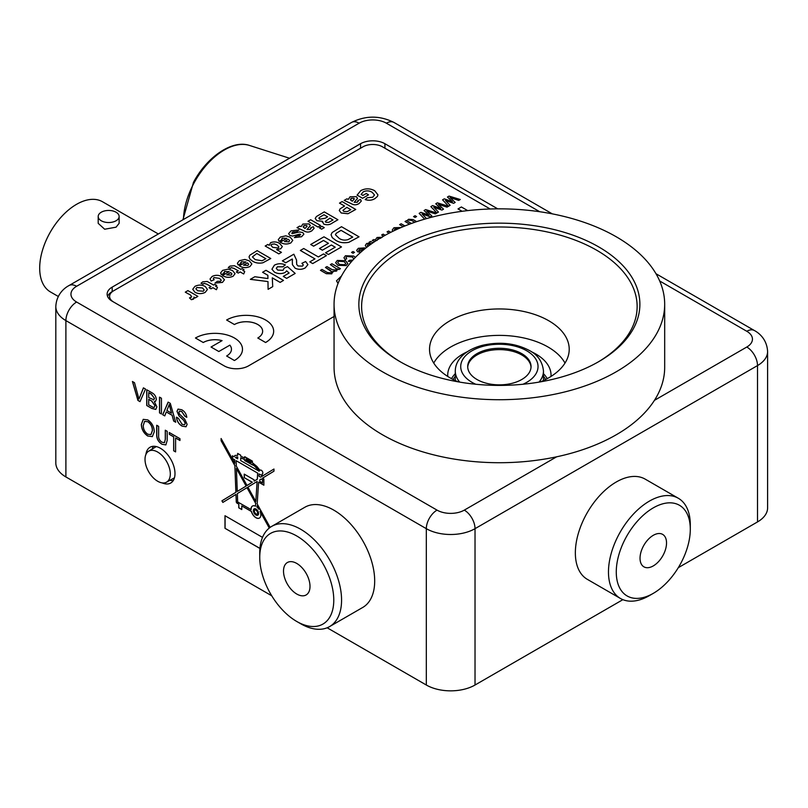 <?xml version="1.0" encoding="UTF-8"?>
<svg xmlns="http://www.w3.org/2000/svg" width="808" height="808" viewBox="0 0 808 808"><rect width="100%" height="100%" fill="white"/><g stroke="black" fill="none" stroke-linecap="round" stroke-linejoin="round"><path stroke-width="1.21" d="M255.934 510.161A2.333 1.343 -120 0 0 254.762 510.05A2.333 1.343 -120 0 0 254.409 511.919A2.333 1.343 -120 0 0 255.934 513.969A2.333 1.343 -120 0 0 257.096 514.09A2.333 1.343 -120 0 0 257.459 512.221A2.333 1.343 -120 0 0 255.934 510.161M254.813 510.02A2.333 1.343 -120 0 0 254.52 511.908A2.333 1.343 -120 0 0 256.035 513.918A2.333 1.343 -120 0 0 257.146 514.06M257.803 515.181A3.636 2.101 -120 0 0 257.843 515.161A3.636 2.101 -120 0 0 258.409 512.242A3.636 2.101 -120 0 0 256.035 509.04A3.636 2.101 -120 0 0 254.217 508.858A3.636 2.101 -120 0 0 254.167 508.889M255.934 515.029A3.636 2.101 -120 0 0 257.752 515.211A3.636 2.101 -120 0 0 258.308 512.302A3.636 2.101 -120 0 0 255.934 509.101A3.636 2.101 -120 0 0 254.116 508.919A3.636 2.101 -120 0 0 253.561 511.828A3.636 2.101 -120 0 0 255.934 515.029M269.357 527.988L260.014 511.282A6.939 4.01 -120 0 1 259.408 518.08A6.939 4.01 -120 0 1 255.934 517.736A6.939 4.01 -120 0 1 251.349 511.454L241.784 505.929L241.784 509.565L238.794 507.838L238.794 504.202L236.29 502.253L235.966 494.415L222.857 502.424L221.917 500.839L235.886 492.304L234.865 465.671L221.109 440.724L221.109 438.512L234.774 463.297L234.643 459.833L232.421 458.55L232.421 455.803L234.108 456.783L234.977 455.429L237.643 455.359L237.643 453.409L240.703 455.187L240.703 456.247L244.693 457.995L244.693 456.692L252.369 461.115L252.369 462.711L256.984 466.549L260.004 470.347A2.171 1.252 -120 0 1 260.216 470.155A2.171 1.252 -120 0 1 262.388 471.407A2.171 1.252 -120 0 1 262.388 473.912A2.171 1.252 -120 0 1 262.186 473.993L262.186 475.73L259.115 473.963L258.974 476.185L260.661 477.154L273.962 469.024L273.962 471.185L262.479 478.205L263.873 479.013L263.873 485.204L258.59 482.154L257.176 503.919L270.125 527.412M251.349 511.454L251.45 511.403A6.939 4.01 -120 0 0 256.035 517.675A6.939 4.01 -120 0 0 259.449 518.049M162.115 482.881A20.665 11.928 -120 0 0 170.72 483.022A20.665 11.928 -120 0 0 173.882 466.469A20.665 11.928 -120 0 0 160.388 448.258A20.665 11.928 -120 0 0 150.056 447.238A20.665 11.928 -120 0 0 145.915 454.46M153.399 446.279A20.665 11.928 -120 0 0 152.167 449.066M540.552 381.851A69.842 40.319 0 0 0 569.216 349.278A69.842 40.319 0 0 0 548.763 320.756A69.842 40.319 0 0 0 472.65 312.019A69.842 40.319 0 0 0 429.533 349.278A69.842 40.319 0 0 0 449.985 377.791A69.842 40.319 0 0 0 458.197 381.851M147.793 436.057C143.713 433.25 141.562 429.381 141.329 424.452L143.238 419.352L147.803 419.908C151.975 422.806 154.126 426.745 154.267 431.745L152.348 436.633L147.894 435.997C143.814 433.189 141.663 429.321 141.42 424.402L141.329 424.452M175.599 451.904L173.669 450.793L173.669 436.865L169.306 434.34L169.306 432.522L179.962 438.683L179.962 440.501L175.599 437.976L175.599 451.904M151.864 408.474L146.743 405.515L146.743 389.769L151.853 392.718C154.459 394.082 155.964 396.304 156.358 399.404L155.459 401.374L154.318 401.606L156.883 406.858L155.803 409.404L151.864 408.474L146.743 405.515M164.751 415.908L162.711 414.736L168.125 402.111L170.296 403.364L175.71 422.241L173.669 421.059L172.124 415.322L166.307 411.959L164.751 415.908M327.149 627.776L426.321 685.022L426.321 528.674L65.892 320.594L65.892 476.942L271.73 595.779M182.184 426.18C178.79 424.25 176.881 421.261 176.467 417.221L178.396 418.332L182.093 424.311L184.578 424.745L185.214 423.362L183.759 420.392L179.012 415.908L176.992 411.343L178.002 409.09L181.729 409.757C184.628 411.363 186.315 413.878 186.789 417.322L184.86 416.211L181.81 411.625L179.487 411.1L178.922 412.302L179.406 413.979L184.769 419.19L187.133 424.362L186.032 426.776L182.275 426.119C178.881 424.19 176.982 421.21 176.568 417.17M161.438 413.989L159.509 412.888L159.509 397.132L161.438 398.243L161.438 413.989M140.006 401.626L137.926 400.425L132.421 381.497L134.512 382.699L138.966 399.101L143.42 387.85L145.511 389.052L140.006 401.626M165.276 439.158L165.276 430.199L167.206 431.31L167.206 440.37L165.862 444.925L161.994 444.249C158.287 441.915 156.53 438.603 156.712 434.32L156.712 425.261L158.641 426.371L158.641 435.32C158.358 438.138 159.428 440.411 161.842 442.148L164.408 442.703L165.377 439.098L165.377 430.26M259.934 548.47L224.988 528.301L224.988 515.716L262.509 537.381M269.266 528.058L260.014 511.282M678.306 567.66L757.51 521.928L757.51 365.58L475.023 528.674L475.023 685.022L622.887 599.657M497.678 208.848A17.221 9.938 0 0 0 496.94 208.393L384.921 143.723A17.221 9.938 0 0 0 360.56 143.723L112.171 287.133A17.221 9.938 0 0 0 107.121 294.163A17.221 9.938 0 0 0 112.171 301.192L224.19 365.862A17.221 9.938 0 0 0 248.541 365.862L334.058 316.494M65.892 476.942A34.441 19.887 180 0 1 55.813 462.883L55.813 306.535A34.441 19.887 180 0 0 65.892 320.594A15.15 8.747 120 0 1 76.608 302.03L437.027 510.121A19.291 11.13 0 0 0 464.307 510.121L556.661 456.803M654.44 400.344L746.794 347.026A15.15 8.747 60 0 1 757.51 365.58A34.441 19.887 180 0 0 767.6 351.52L767.6 507.868A34.441 19.887 180 0 1 757.51 521.928M475.023 685.022A34.441 19.887 180 0 1 426.321 685.022M170.044 480.245A20.665 11.928 -120 0 0 173.215 480.609M490.173 208.989L382.477 146.814A13.776 7.949 0 0 0 362.994 146.814L112.171 291.627A17.221 9.938 0 0 0 107.565 296.405M184.618 424.725L185.214 423.362M185.305 423.301L183.759 420.392M183.86 420.342L179.012 415.908M179.103 415.847L176.992 411.343M177.093 411.282L178.053 409.06M186.779 417.211L184.86 416.211M184.961 416.16L181.81 411.625M181.901 411.565L179.538 411.07M186.082 426.745L182.275 426.119M164.792 415.817L162.711 414.736M162.812 414.676L168.185 402.142M175.669 422.099L173.669 421.059M173.771 421.008L172.124 415.322M172.215 415.261L166.307 411.959M171.538 413.171L169.306 404.495L166.882 410.484L171.538 413.171L169.215 404.555M161.438 413.878L159.509 412.888M159.61 412.827L159.61 397.193M146.844 405.454L146.844 389.82M155.5 401.344L154.318 401.606M155.853 409.383L151.965 408.414M154.358 407.283L155.065 405.656L151.773 401.041L148.763 399.304L148.672 404.808L153.066 407.272L154.308 407.313L154.964 405.717L151.672 401.091L148.672 399.354M153.217 399.869L154.54 398.435L151.369 394.142L148.763 392.637L148.672 397.536L153.964 399.819M154.54 398.435L151.268 394.193L148.672 392.698M153.116 399.92L154.439 398.485M140.047 401.536L137.926 400.425M138.017 400.364L132.562 381.578M143.481 387.88L138.966 399.101M175.599 451.793L173.669 450.793M173.771 450.743L173.669 436.865M173.771 436.805L169.306 434.34M169.397 434.29L169.397 432.583M179.962 440.39L175.599 437.976M165.913 444.895L161.994 444.249M162.085 444.198C158.378 441.855 156.621 438.542 156.813 434.26L156.813 425.311M164.499 442.643L165.377 439.098M141.42 424.402L143.289 419.322M152.399 436.603L147.894 435.997M150.965 434.563L152.439 430.563C152.47 426.897 150.955 423.927 147.915 421.675L144.612 421.362M147.814 421.736L144.561 421.392L143.248 425.594C143.279 429.189 144.794 432.068 147.783 434.239L150.914 434.593L152.338 430.614C152.369 426.947 150.864 423.988 147.814 421.736L147.915 421.675M259.944 548.369L224.988 528.301M225.078 528.24L225.078 515.777M258.934 509.303L257.045 505.899L256.974 507.121A6.939 4.01 -120 0 1 258.934 509.303L257.045 505.899M251.45 511.403L241.784 505.929M241.784 509.454L238.794 507.838M238.885 507.778L238.794 504.202M238.885 504.152L236.875 503.101M236.35 501.889L235.966 494.415M222.947 502.374L221.917 500.839M222.018 500.788L235.886 492.304M235.987 492.244L234.865 465.671M234.966 465.61L221.109 440.724M221.21 440.663L221.21 438.694M234.643 459.833L234.774 463.297M234.744 459.772L232.421 458.55M232.522 458.49L232.522 455.864M237.734 453.47L237.643 455.359M244.794 456.742L244.693 457.995M262.186 475.619L259.115 473.963M273.962 469.024L260.661 477.154M263.873 485.093L258.59 482.154M247.904 487.113L257.116 481.477L255.823 501.465L247.904 487.113M255.823 501.465L257.116 481.477M237.279 491.446L246.107 486.052L236.401 468.448L237.279 491.446L246.107 486.052M246.208 485.992L236.401 468.448M237.401 457.015L237.643 458.813L235.492 457.581L237.643 457.045M235.653 457.257L237.502 456.954M237.734 456.995L237.643 458.813M236.108 460.671L236.31 466.085L247.016 485.497L252.237 482.305L244.238 477.68L244.238 474.134L254.126 479.851L254.126 481.144L257.267 479.225L257.661 473.114L236.108 460.671L257.661 473.114M252.237 482.305L247.016 485.497M252.338 482.245L244.238 477.68M244.329 477.619L244.329 474.195M257.267 479.225L254.126 481.144M257.358 479.174L257.752 473.064M259.115 471.216L240.703 460.59L240.703 457.843L244.693 459.59L244.693 460.59L254.419 465.832L259.045 470.953M252.369 464.307L256.277 467.357L259.146 470.892M240.703 457.843L244.794 459.54L244.794 460.53L252.369 464.903M246.117 459.015L251.066 461.873L251.066 462.752L246.117 459.904L246.218 458.954L251.066 461.873M251.157 461.812L251.066 462.752M259.802 481.356L259.802 479.831L261.136 479.023L262.489 479.8L262.489 482.901L259.802 481.356M261.136 479.023L262.59 479.75L262.489 482.901M255.692 503.435L255.52 506.182L255.692 503.435L246.996 487.668L237.36 493.557L237.683 501.97L251.137 509.626A6.939 4.01 -120 0 1 252.51 506.03M255.793 503.384L246.996 487.668M255.52 506.182A6.939 4.01 -120 0 0 252.46 506.05A6.939 4.01 -120 0 0 251.036 509.686M116.059 220.766A10.474 6.04 180 0 1 104.656 222.079A10.474 6.04 180 0 1 98.192 216.493A10.474 6.04 180 0 1 101.252 212.221A10.474 6.04 180 0 1 112.665 210.908A10.474 6.04 180 0 1 119.13 216.493A10.474 6.04 180 0 1 116.059 220.766M119.13 216.493L119.13 223.331L116.059 227.179L104.666 229.23L98.192 223.331L98.192 216.493M58.267 296.455L50.48 291.961A52.076 30.068 -60 0 1 42.491 250.238A52.076 30.068 -60 0 1 76.518 204.343A52.076 30.068 -60 0 1 102.545 201.768L158.338 233.977M297.829 564.105A18.736 10.817 -120 0 0 287.396 562.509A18.736 10.817 -120 0 0 284.325 576.831A18.736 10.817 -120 0 0 295.688 593.365A18.736 10.817 -120 0 0 306.131 594.961A18.736 10.817 -120 0 0 309.191 580.639A18.736 10.817 -120 0 0 297.829 564.105M293.769 619.615A52.348 30.219 -120 0 0 296.758 621.473A52.348 30.219 -120 0 0 333.744 601.819A52.348 30.219 -120 0 0 299.748 537.855A52.348 30.219 -120 0 0 259.742 557.358A52.348 30.219 -120 0 0 293.769 619.615M259.742 557.358L259.742 552.864A57.863 33.401 60 0 1 271.73 526.372A57.863 33.401 60 0 1 303.959 531.3A57.863 33.401 60 0 1 339.057 582.356A57.863 33.401 60 0 1 329.583 626.594A57.863 33.401 60 0 1 300.657 623.726L296.758 621.473M329.583 626.594L362.701 607.475A57.863 33.401 -120 0 0 372.175 563.237A57.863 33.401 -120 0 0 337.077 512.181A57.863 33.401 -120 0 0 304.848 507.252L271.73 526.372M662.257 534.179A18.736 10.817 120 0 0 643.724 545.541A18.736 10.817 120 0 0 643.915 566.842A18.736 10.817 120 0 0 644.309 567.044A18.736 10.817 120 0 0 662.843 555.692A18.736 10.817 120 0 0 662.651 534.391A18.736 10.817 120 0 0 662.257 534.179M628.2 596.526A52.348 30.219 120 0 0 653.288 593.355A52.348 30.219 120 0 0 690.295 529.24A52.348 30.219 120 0 0 678.366 504.697A52.348 30.219 120 0 0 626.069 537.36A52.348 30.219 120 0 0 628.2 596.526M653.288 593.355L649.39 595.607A57.863 33.401 -60 0 1 621.655 599.112A57.863 33.401 -60 0 1 620.453 598.476A57.863 33.401 -60 0 1 619.877 532.684A57.863 33.401 -60 0 1 677.114 497.617A57.863 33.401 -60 0 1 678.316 498.253A57.863 33.401 -60 0 1 690.295 524.745L690.295 529.24M678.316 498.253L645.198 479.134A57.863 33.401 120 0 0 643.996 478.498A57.863 33.401 120 0 0 586.749 513.565A57.863 33.401 120 0 0 587.335 579.346L620.453 598.476M467.287 351.773A51.661 29.825 0 0 0 449.521 367.327A51.661 29.825 0 0 0 447.713 375.144A51.661 29.825 0 0 0 447.763 376.447M565.004 363.075A68.882 39.764 0 0 0 499.374 335.381A68.882 39.764 0 0 0 433.745 363.075M550.985 376.447A51.661 29.825 0 0 0 551.036 375.144A51.661 29.825 0 0 0 531.462 351.773M360.671 317.281A140.511 81.123 180 0 1 476.851 224.21A140.511 81.123 180 0 1 638.067 291.274A140.511 81.123 180 0 1 598.738 361.641A140.511 81.123 180 0 1 400.011 361.641A140.511 81.123 180 0 1 360.671 317.281M597.748 362.206A137.764 79.537 0 0 0 637.138 306.535A137.764 79.537 0 0 0 635.351 293.779A137.764 79.537 0 0 0 488.295 227.25A137.764 79.537 0 0 0 361.61 306.535A137.764 79.537 0 0 0 363.398 319.281A137.764 79.537 0 0 0 401 362.206M336.199 319.584A165.307 95.445 0 0 0 512.666 399.415A165.307 95.445 0 0 0 664.681 304.283A165.307 95.445 0 0 0 662.55 288.981A165.307 95.445 0 0 0 486.083 209.151A165.307 95.445 0 0 0 334.058 304.283A165.307 95.445 0 0 0 336.199 319.584M334.058 304.283L334.058 367.266A165.307 95.445 0 0 0 336.199 382.568A165.307 95.445 0 0 0 512.666 462.408A165.307 95.445 0 0 0 664.681 367.266L664.681 304.283M170.306 473.942A17.887 10.322 -120 0 0 162.428 455.874A17.887 10.322 -120 0 0 148.611 451.218A17.887 10.322 -120 0 0 145.016 459.338A17.887 10.322 -120 0 0 152.752 477.265A17.887 10.322 -120 0 0 166.488 482.194A17.887 10.322 -120 0 0 170.306 473.942M191.112 297.475C191.779 296.061 190.819 294.859 188.244 293.859L185.284 292.153L187.911 290.617L197.879 296.374L195.253 297.91L193.88 297.112L194.183 298.182L193.445 299.152L191.375 299.707L189.496 297.92L191.728 296.667M195.021 292.324L192.738 289.304L194.9 286.386C198.415 284.628 201.879 284.679 205.272 286.507L207.454 289.466L205.222 292.355C201.818 294.041 198.415 294.031 195.021 292.324L192.738 289.284M244.733 271.538L243.683 273.962L240.188 271.963L238.259 273.074L236.34 271.963L238.259 270.832L233.977 268.387L231.219 267.65L230.381 268.428L228.29 267.519L230.058 266.084L234.502 265.731L240.885 269.316L242.107 268.609L244.036 269.721L242.824 270.438L244.733 271.538L243.683 273.983L240.188 271.942L238.259 273.074L236.34 271.942M245.955 261.974L241.35 261.812L241.057 263.59L238.087 264.903L237.38 263.226L239.421 260.681L244.915 259.449L249.288 260.853L251.854 263.953L249.975 266.519C246.188 268.206 242.632 267.973 239.309 265.812L245.955 261.954L241.35 261.782L241.057 263.57L238.087 264.883L237.38 263.226M281.447 252.359L278.831 253.894L265.186 246.026L267.812 244.491L269.246 245.319L270.559 242.703C273.811 241.471 276.841 241.723 279.649 243.45L282.335 246.571L280.729 248.763L276.589 249.581L281.447 252.359L278.831 253.874L265.186 246.006M289.82 235.411L288.608 233.653L291.031 230.876L298.93 229.947L296.657 231.694L292.951 232.017L291.779 233.118L292.122 233.714L299.324 231.947L302.717 232.542L303.879 234.168L301.576 236.724L294.385 237.643L296.657 235.906L299.586 235.633L300.394 234.229L292.557 236.067L289.82 235.411L288.608 233.643M311.019 228.603L310.646 227.856L313.272 226.725L314.09 228.321L311.898 230.745C309.282 232.421 306.656 232.462 304.03 230.876L297.011 227.654L299.637 226.119L301.142 226.594L302.838 224.058L309.09 223.907L310.353 225.583L306.979 229.573L310.242 229.482L310.646 227.836L311.019 228.583M314.09 228.321L311.898 230.765C309.282 232.441 306.656 232.482 304.03 230.896L297.011 227.654M358.227 201.344L357.853 200.596L360.479 199.465L361.297 201.071L359.106 203.515C356.479 205.192 353.864 205.232 351.238 203.646L344.218 200.394L346.834 198.859L348.349 199.334L350.046 196.809L356.298 196.647L357.56 198.334L354.187 202.313L357.439 202.222L357.853 200.576L358.227 201.333M195.455 338.007L203.242 342.501A16.534 9.544 180 0 1 222.059 340.643L211.04 347.026L218.827 351.52L229.856 345.157A16.534 9.544 180 0 1 231.462 349.258A16.534 9.544 180 0 1 226.624 356.005L234.421 360.519A27.553 15.908 0 0 0 242.491 349.278A27.553 15.908 0 0 0 242.491 349.258A27.553 15.908 0 0 0 225.483 334.552A27.553 15.908 0 0 0 195.455 338.007L203.242 342.521A16.534 9.544 180 0 1 222.028 340.653M340.431 268.67L338.926 269.529L337.593 268.761L336.633 271.054L332.785 271.448L331.775 273.851L326.331 273.7L320.493 270.337L321.988 269.448L327.28 272.498L330.785 272.851L331.623 271.73L330.31 270.296L325.442 267.458L326.937 266.589L332.391 269.741L335.724 270.003L336.532 268.902L330.381 264.62L331.886 263.731L340.431 268.67L338.926 269.559L337.603 268.791M337.754 269.458L337.593 268.761L336.633 271.054L332.785 271.427L332.936 272.185M331.623 271.73L325.442 267.458M347.814 263.489L346.137 265.539L337.946 265.307L335.613 262.701L337.289 260.439L345.612 260.742L347.814 263.489L346.137 265.569L337.946 265.327L335.613 262.681M372.215 240.451L374.882 241.491L372.215 240.451L373.71 239.582L375.215 239.936L377.063 237.481L382.275 237.259M409.575 224.149L405.04 221.523L406.535 220.635L411.434 223.463M403.162 226.674L399.637 224.634L401.142 223.755L404.939 225.947M407.717 219.928L411.575 220.433L414.777 222.281L411.575 220.453L407.717 219.958L408.636 219.251L413.13 219.594L416.665 221.644M416.575 216.574L415.08 217.433L413.575 216.594L415.08 215.706L416.575 216.574L415.08 217.453L413.575 216.574M429.028 215.201L424.069 210.534L425.675 209.585L436.805 213.019L435.32 213.898L426.745 211.08M436.805 213.019L435.32 213.878L426.695 211.05L431.805 215.908L430.25 216.827L422.089 213.969M419.18 213.332L424.644 219.15L419.18 213.352L420.928 212.332L429.068 215.211L424.069 210.514M440.714 208.454L435.754 203.788L437.36 202.838L448.49 206.272L447.016 207.151L438.431 204.333M448.49 206.272L447.016 207.151L438.391 204.303L443.491 209.161L441.946 210.08L433.775 207.222M443.491 209.161L441.946 210.08L433.745 207.181L438.441 212.08L436.886 212.999L430.866 206.606L432.613 205.575L440.754 208.464L435.754 203.768M460.257 199.485L458.702 200.404L450.076 197.546L455.177 202.434L453.631 203.333L445.43 200.434L450.137 205.323L448.571 206.252L442.562 199.839L444.299 198.829L452.44 201.717L447.45 197.041L449.046 196.091L460.257 199.505L458.702 200.404L450.117 197.586M455.177 202.414L453.631 203.333L445.461 200.475M450.137 205.323L448.571 206.252L442.562 199.839M338.057 283.436L336.492 280.831L341.491 275.993M113.625 290.789A13.776 7.949 0 0 0 109.595 296.405A13.776 7.949 0 0 0 113.605 302.02M458.015 208.908L462.136 211.292L458.015 208.939L461.388 206.969L467.691 210.605M392.264 229.997L392.839 231.3L392.264 229.987L393.94 227.735L401.192 227.492M389.183 233.138L387.052 231.906L388.547 231.017L390.789 232.31M383.608 236.148L381.659 235.017L383.154 234.138L385.153 235.29M370.296 242.996L369.064 242.269L370.569 241.4L372.963 242.784M365.297 245.44L366.549 247.46L365.297 245.43L366.63 243.501L370.347 243.006L369.064 242.269M360.812 252.227L357.702 251.813L356.651 250.359L358.328 248.298L364.721 247.894L363.378 248.864L359.661 249.106L359.045 250.864M354.53 252.389L353.035 253.257L351.531 252.409L353.035 251.52L354.53 252.389L353.035 253.278L351.531 252.389M353.904 258.792L352.217 256.954L346.854 256.5L345.955 257.651L346.743 258.792L345.087 259.59L343.945 257.742L345.45 255.732L353.672 256.045L355.389 257.388M351.389 261.741L348.238 261.236L349.581 260.267L352.934 260.055M265.59 342.521A27.553 15.908 0 0 0 273.659 331.28A27.553 15.908 0 0 0 273.659 331.27A27.553 15.908 0 0 0 256.651 316.554A27.553 15.908 0 0 0 226.624 320.008L234.421 324.533A16.534 9.544 180 0 1 252.419 322.463A16.534 9.544 180 0 1 262.64 331.27A16.534 9.544 180 0 1 257.792 338.007L265.59 342.501A27.553 15.908 0 0 0 273.659 331.26L273.659 331.28M359.025 236.815L348.945 242.279C343.754 243.329 339.269 242.612 335.482 240.117L332.28 237.653L331.058 234.785L332.128 232.532L341.491 226.694L359.025 236.815L348.945 242.249C343.754 243.309 339.269 242.592 335.482 240.097L332.28 237.633L331.058 234.785M313.615 246.188L310.696 244.491L323.957 236.815L341.491 246.935L328.452 254.49L325.533 252.803L335.199 247.197L331.381 244.996L322.382 250.207L319.463 248.521L328.452 243.309L323.513 240.471L313.615 246.188L310.696 244.471M335.179 247.208L331.381 245.016M314.948 258.893L300.354 250.47L303.727 248.5L318.342 256.934L323.513 253.944L326.432 255.631L312.716 263.57L309.797 261.863L314.969 258.883L300.354 250.44M292.435 264.701L292.264 259.035L285.749 262.792L282.376 260.853L293.839 254.207L296.576 260.156L296.698 264.428L298.051 265.984L302.434 266.115L303.354 264.943L301.929 263.287L305.636 261.539L307.909 264.62L305.293 267.862C302.02 269.69 298.637 269.811 295.132 268.216L292.435 264.701L292.344 263.489M303.354 264.953L301.929 263.317M271.932 269.216L274.387 265.175C277.881 263.368 281.548 263.277 285.365 264.893L282.82 266.822L277.447 266.802L276.265 268.367L277.74 270.094L283.042 270.306L284.153 268.104L287.507 266.65L295.183 273.437L286.648 278.366L283.275 276.397L289.113 273.033L286.668 270.852L285.163 272.478C281.477 274.104 277.901 273.983 274.437 272.104L271.932 269.216L274.437 272.104C277.901 273.962 281.477 274.084 285.163 272.458L285.163 272.478M267.872 275.326L262.59 272.266L265.963 270.296L283.497 280.426L280.124 282.396L272.276 277.861L272.73 286.638L268.094 289.335L267.983 281.578L250.339 279.346L254.833 276.73L267.923 278.568L267.872 275.296L262.59 272.245M368.519 194.849L362.57 198.273L357.096 195.112L360.812 190.587C365.458 188.234 370.084 188.274 374.68 190.708L377.922 194.799L377.498 196.334L374.942 198.606C372.064 200.384 368.822 200.707 365.196 199.586L367.297 197.748L372.71 197.253L374.498 194.981L372.175 192.314C369.357 190.587 366.398 190.425 363.277 191.819L361.146 194.425L362.923 195.425L366.246 193.516L368.519 194.849L362.57 198.273L357.096 195.092M377.922 194.799L377.498 196.354L374.942 198.606M344.551 206.04L339.491 203.121L342.117 201.586L355.752 209.464L347.955 213.746L341.208 212.999L339.269 210.504L340.107 208.828L344.561 206.03L339.491 203.121M337.926 219.756L332.431 222.947C329.876 224.877 326.947 225.25 323.654 224.058L322.544 221.281L316.877 220.746L315.191 218.433L316.453 216.514L324.281 211.888L337.926 219.756L332.431 222.927C329.876 224.856 326.947 225.23 323.654 224.038L322.544 221.261L316.877 220.725L315.191 218.443M322.271 222.17L322.544 221.261M324.281 227.634L321.665 229.149L319.392 227.856L322.008 226.321L324.281 227.634L321.665 229.169L319.392 227.836M320.614 225.513L317.988 227.028L308.02 221.291L310.646 219.756L320.614 225.513L317.988 227.048L308.02 221.271M286.87 238.35L282.255 238.188L281.972 239.966L279.002 241.279L278.295 239.623L280.326 237.057L285.83 235.825L290.203 237.229L292.759 240.34L290.89 242.895C287.103 244.592 283.547 244.349 280.224 242.188L286.87 238.33L282.255 238.168L281.972 239.946L279.002 241.259L278.295 239.602M270.781 258.52L262.943 262.772C258.903 263.59 255.419 263.034 252.47 261.085L249.985 259.176L249.026 256.944L249.864 255.187L257.146 250.642L270.781 258.52L262.943 262.751C258.903 263.57 255.419 263.004 252.47 261.065L249.985 259.156L249.026 256.944M229.169 271.66L224.563 271.498L224.281 273.276L221.301 274.589L220.594 272.922L222.634 270.367L228.129 269.135L232.512 270.539L235.067 273.649L233.189 276.205C229.401 277.901 225.856 277.659 222.523 275.498L229.169 271.639L224.563 271.478L224.281 273.256L221.301 274.569L220.594 272.922M224.462 279.821L222.422 282.426L215.009 283.073L217.281 281.336L220.523 281.275L221.301 280.245L219.443 278.336L213.999 277.599L213.282 278.507L214.14 279.719L211.161 281.053L210.019 278.982L212.13 276.437C215.473 274.831 218.736 274.932 221.907 276.73L224.462 279.8L222.422 282.426M221.301 280.265L219.443 278.356L213.999 277.578L213.282 278.497M217.453 287.284L216.413 289.708L212.908 287.709L210.989 288.82L209.06 287.709L210.989 286.577L206.707 284.133L203.949 283.406L203.111 284.174L201.02 283.275L202.778 281.83L207.222 281.477L213.615 285.062L214.837 284.355L216.756 285.466L215.554 286.184L217.453 287.284L216.413 289.729L212.908 287.688L210.989 288.82L209.06 287.688M109.646 299.334A13.776 7.949 180 0 1 109.595 298.657L109.595 296.405M338.057 283.416L336.492 280.81M452.44 201.717L447.45 197.011M438.441 212.08L436.886 212.999M436.886 212.979L430.866 206.585M431.805 215.908L430.25 216.807L422.049 213.938L426.543 218.604M409.606 224.139L405.04 221.503M403.182 226.664L399.637 224.614M399.404 228.27L395.294 228.512L394.556 230.482M399.374 228.28L395.294 228.533L394.344 229.826M389.204 233.128L387.052 231.886M383.628 236.138L381.659 234.997M380.861 238.198L378.073 238.481L376.972 240.511L378.073 238.481L380.861 238.168M371.377 243.885L368.125 244.198L367.337 245.349L367.882 246.44M371.357 243.895L368.125 244.218L367.337 245.359M364.721 247.894L363.378 248.864L359.661 249.106M360.853 252.197L357.702 251.813L356.651 250.359M359.661 249.086L359.045 250.844L363.438 249.975M358.631 250.217L359.045 250.844M353.884 258.964L352.217 256.934L346.854 256.479L345.955 257.641M346.743 258.792L345.087 259.59L343.945 257.732M351.409 261.721L348.238 261.216M344.117 261.61L338.643 261.216L337.694 262.519L339.37 264.398L344.784 264.761L345.743 263.448L344.117 261.61L338.643 261.236L337.694 262.539M345.743 263.459L344.117 261.63M336.532 268.902L330.381 264.6M320.493 270.306L326.331 273.7M332.785 271.427L331.775 273.851M331.775 273.831L326.331 273.68M226.624 356.005L234.421 360.519A27.553 15.908 0 0 0 242.491 349.248L242.491 349.278M211.04 347.006L218.827 351.52M218.827 351.5L229.856 345.157M229.856 345.137A16.534 9.544 180 0 1 231.462 349.248M226.624 320.008L234.421 324.533A16.534 9.544 180 0 1 252.429 322.432A16.534 9.544 180 0 1 262.64 331.26M257.792 338.007L265.59 342.501M352.732 237.077L341.047 230.331L336.189 233.32L335.421 234.734L339.017 238.239C341.491 240.047 344.44 240.531 347.844 239.703L352.732 237.077M352.712 237.087L341.047 230.351L336.189 233.34L335.421 234.744M328.452 243.309L323.513 240.471M323.513 240.451L313.615 246.157M331.381 244.996L322.382 250.207M322.382 250.187L319.463 248.5M341.491 246.935L328.452 254.49L325.533 252.783M326.432 255.631L312.716 263.57L309.797 261.863M292.526 260.216L292.264 259.014L285.749 262.792M307.909 264.62L305.293 267.862C302.02 269.67 298.637 269.791 295.132 268.195L292.435 264.671M296.576 260.176L296.516 262.449M285.749 262.772L282.376 260.822M289.113 273.033L286.668 270.821L285.163 272.458M295.183 273.417L286.648 278.366L283.275 276.397M285.365 264.893L282.82 266.791L277.447 266.781L276.265 268.357M267.923 278.568L267.872 275.296M272.73 286.638L268.094 289.335L267.983 281.578M267.983 281.558L250.339 279.315M283.497 280.426L280.124 282.396M280.124 282.366L272.276 277.841M374.498 194.981L372.175 192.314C369.357 190.567 366.398 190.405 363.277 191.799L361.146 194.405M374.942 198.586C372.064 200.364 368.822 200.687 365.196 199.566M357.56 198.334L354.187 202.293M361.297 201.091L359.106 203.485C356.479 205.161 353.864 205.212 351.238 203.626L344.218 200.394M351.763 200.899L352.258 201.182L354.288 199.071L353.894 198.293L351.238 198.344L350.409 199.323L351.763 200.899M353.894 198.293L354.288 199.091L353.894 198.293L351.238 198.364L350.652 200.142M350.409 199.354L350.652 200.162M355.752 209.464L347.955 213.726L341.208 212.969L339.269 210.514M350.864 209.666L346.834 207.343L342.966 210.333L343.794 211.433L347.309 211.605L350.864 209.666M350.844 209.676L346.834 207.363L342.966 210.343M333.027 219.958L329.876 218.14L325.24 221.473L325.876 222.291L328.846 222.321L333.027 219.958M327.604 216.827L323.937 214.706L319.352 217.453L318.847 218.311L319.352 217.473L319.614 219.281L325.271 218.18L327.604 216.827L323.937 214.736L319.352 217.473M333.007 219.968L329.876 218.16L325.24 221.483M310.353 225.583L306.979 229.553M304.555 228.149L305.05 228.442L307.08 226.331L306.686 225.543L304.03 225.594L303.202 226.583L304.555 228.149M303.202 226.583L303.444 227.401L304.03 225.614L306.686 225.563L307.08 226.351L306.686 225.563M300.647 234.694L299.677 234.108L292.557 236.067M292.557 236.047L289.82 235.391M303.879 234.189L301.576 236.724M301.576 236.704L294.385 237.623M291.779 233.088L292.122 233.694L291.779 233.088L292.951 231.987L296.657 231.694M298.93 229.947L296.657 231.664M281.538 239.097L281.972 239.966M292.759 240.36L290.89 242.875C287.103 244.561 283.547 244.329 280.224 242.168M289.628 240.622L288.395 239.289L284.416 241.562L288.85 241.834L289.628 240.622L288.395 239.269L284.446 241.572M282.335 246.571L280.729 248.743L276.589 249.551M277.174 245.046L274.397 243.925L271.639 244.299L270.933 245.329L272.72 247.319L278.124 248.016L278.881 246.955L277.174 245.046L274.397 243.945L271.639 244.319L270.933 245.339M278.881 246.965L277.174 245.077M265.893 258.722L256.793 253.47L252.419 256.904L255.217 259.631L262.085 260.762L265.893 258.722L256.793 253.49L252.419 256.914M240.622 262.721L241.057 263.59M251.854 263.984L249.975 266.499C246.188 268.185 242.632 267.953 239.309 265.781M248.713 264.267L247.48 262.913L243.511 265.186L247.935 265.448L248.713 264.236L247.48 262.883L243.531 265.196M244.036 269.721L242.804 270.428M238.259 270.832L233.977 268.357L231.219 267.63L230.381 268.428L228.29 267.499M223.836 272.407L224.281 273.276M235.067 273.67L233.189 276.185C229.401 277.881 225.856 277.639 222.523 275.478L222.523 275.498M231.926 273.952L230.694 272.599L226.725 274.871L231.149 275.144L231.926 273.932L230.694 272.579L226.745 274.882M222.422 282.396L215.009 283.053M214.14 279.719L211.161 281.053L210.019 278.982M216.756 285.466L215.534 286.173M210.989 286.577L206.707 284.103L203.949 283.376L203.111 284.174L201.02 283.244M207.454 289.466L205.222 292.334C201.818 294.021 198.415 294.011 195.021 292.304M204.212 289.931L202.505 287.961L196.819 287.496L195.9 288.789L197.637 290.779L203.293 291.223L204.212 289.91L202.505 287.941L196.819 287.517L195.9 288.799M191.112 297.455C191.779 296.041 190.819 294.839 188.244 293.839L185.284 292.132M194.183 298.182L191.375 299.707M191.375 299.687L189.496 297.889M197.879 296.374L195.253 297.91L193.859 297.081M521.766 353.641A31.674 18.291 0 0 0 487.254 349.672A31.674 18.291 0 0 0 467.701 366.569A31.674 18.291 0 0 0 476.973 379.497A31.674 18.291 0 0 0 511.494 383.467A31.674 18.291 0 0 0 531.048 366.569A31.674 18.291 0 0 0 521.766 353.641M531.028 367.236A31.674 18.291 0 0 0 521.766 354.964A31.674 18.291 0 0 0 487.79 350.884A31.674 18.291 0 0 0 467.721 367.236M547.238 378.639A50.439 29.118 0 0 0 543.471 373.69M455.278 373.69A50.439 29.118 0 0 0 451.51 378.639M746.794 347.026A19.291 11.13 0 0 0 746.794 331.28L659.682 280.982M539.724 211.726L386.375 123.19A19.291 11.13 0 0 0 359.106 123.19L76.608 286.284A19.291 11.13 0 0 0 76.608 302.03M464.307 510.121A15.15 8.747 60 0 1 475.023 528.674A34.441 19.887 180 0 1 426.321 528.674A15.15 8.747 120 0 1 437.027 510.121M384.921 148.218L384.921 143.723M360.56 148.218L360.56 143.723M112.171 291.627L112.171 287.133M359.106 123.19A15.15 8.747 60 0 0 351.531 122.442L69.033 285.537A15.15 8.747 60 0 1 76.608 286.284M351.531 122.442C365.671 115.392 379.81 115.392 393.951 122.442A15.15 8.747 120 0 0 386.375 123.19M767.6 351.52C766.964 339.178 758.823 332.866 754.379 330.522A15.15 8.747 120 0 0 746.794 331.28M182.921 219.786L193.476 182.345C207.02 156.762 232.351 139.451 249.44 145.43A57.873 33.411 120 0 0 194.142 182.79A57.873 33.411 120 0 0 183.436 219.483M453.136 379.497A48.43 27.967 180 0 1 455.278 376.255M459.701 382.103A44.097 25.462 180 0 1 455.278 371.003C455.379 365.256 457.772 360.115 462.459 355.601C467.59 350.783 474.377 347.319 482.851 345.208C500.041 341.441 515.575 343.208 529.432 350.521C537.815 354.894 542.491 361.721 543.471 371.003A44.097 25.462 180 0 1 539.047 382.103M522.978 384.255A38.673 22.331 0 0 0 526.715 350.783A38.673 22.331 0 0 0 472.034 350.783A38.673 22.331 0 0 0 472.034 382.356A38.673 22.331 0 0 0 475.771 384.255M543.471 376.255A48.43 27.967 180 0 1 545.612 379.497M69.033 285.537C64.66 287.83 56.459 294.112 55.813 306.535M754.379 330.522L655.985 273.72M552.308 213.868L393.951 122.442M249.44 145.43L289.527 158.237M148.611 451.218L156.287 446.571M166.488 482.194L174.447 477.821M543.471 371.003L543.471 380.548M455.278 371.003L455.278 380.548"/></g></svg>
